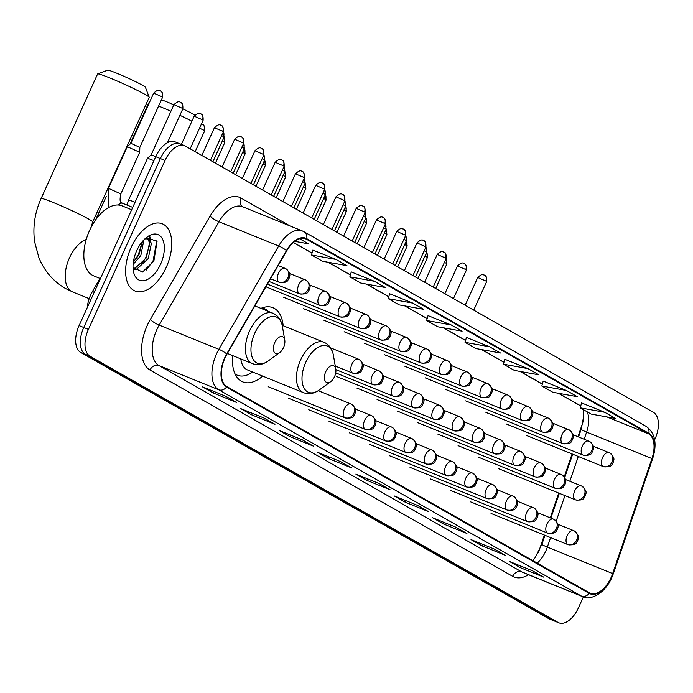 <?xml version="1.0" encoding="UTF-8"?>
<svg xmlns="http://www.w3.org/2000/svg" width="693" height="693" viewBox="0 0 693 693"><rect width="100%" height="100%" fill="white"/><g stroke="black" fill="none" stroke-linecap="round" stroke-linejoin="round"><path stroke-width="1.04" d="M283.151 325.71A40.038 22.159 112.1 0 0 272.903 307.701A40.038 22.159 112.1 0 0 260.932 308.368M577.962 436.729L582.285 424.081A30.215 16.719 112.1 0 0 583.35 420.573M538.262 552.607A30.215 16.719 112.1 0 0 539.544 549.228L544.377 535.074M550.259 517.853L558.723 493.061M564.241 476.905L572.08 453.95M232.597 355.578A40.038 22.159 112.1 0 0 242.81 381.912A40.038 22.159 112.1 0 0 262.708 376.117M87.292 307.545A22.661 12.543 -67.9 0 1 92.429 291.51L99.991 278.421M180.7 144.205A22.661 12.543 112.1 0 0 179.877 143.806L175.208 141.909A22.661 12.543 112.1 0 0 155.726 156.679L79.097 325.606A22.661 12.543 112.1 0 0 80.717 352.451L548.683 618.632A22.661 12.543 112.1 0 0 549.506 619.04L554.175 620.928A22.661 12.543 112.1 0 1 553.343 620.53A22.661 12.543 112.1 0 0 554.175 620.928L558.835 622.816A22.661 12.543 112.1 0 0 578.326 608.056L583.376 596.924M654.634 439.83L654.954 439.128A22.661 12.543 112.1 0 0 653.334 412.283L185.369 146.102A22.661 12.543 112.1 0 0 184.537 145.695A22.661 12.543 112.1 0 0 165.055 160.464L88.427 329.392A22.661 12.543 112.1 0 0 90.047 356.237L85.378 354.34L553.343 620.53L85.378 354.34A22.661 12.543 112.1 0 1 83.758 327.503A22.661 12.543 112.1 0 0 85.378 354.34L80.717 352.451M165.055 160.464L160.386 158.567L83.758 327.503L160.386 158.567A22.661 12.543 112.1 0 1 179.877 143.806A22.661 12.543 112.1 0 0 160.386 158.567L155.726 156.679M166.225 267.385A36.261 20.071 112.1 0 0 162.301 223.796A36.261 20.071 112.1 0 0 131.124 247.418A36.261 20.071 112.1 0 0 135.048 291.008A36.261 20.071 112.1 0 0 166.225 267.385A36.261 20.071 112.1 0 0 162.301 223.796A36.261 20.071 112.1 0 0 131.124 247.418A36.261 20.071 112.1 0 0 135.048 291.008A36.261 20.071 112.1 0 0 166.225 267.385M611.105 577.503A24.177 13.375 -67.9 0 1 590.315 593.251A24.177 13.375 -67.9 0 1 589.431 592.818L226.758 386.529A24.177 13.375 -67.9 0 1 226.94 354.184L286.72 250.823A24.177 13.375 -67.9 0 1 305.596 238.79A24.177 13.375 -67.9 0 1 306.479 239.224L648.648 433.853A24.177 13.375 -67.9 0 1 651.931 458.567L612.655 573.587A24.177 13.375 -67.9 0 1 611.105 577.503M611.391 577.667A24.783 13.713 112.1 0 0 612.984 573.657L652.269 458.636A24.783 13.713 112.1 0 0 648.899 433.307L306.73 238.669A24.783 13.713 112.1 0 0 286.478 250.571L226.698 353.924A24.783 13.713 112.1 0 0 226.516 387.075L589.189 593.373A24.783 13.713 112.1 0 0 611.391 577.667M225.632 396.214L202.313 386.763L213.279 393L236.608 402.46L225.632 396.214M235.828 402.044A6.046 5.024 -60.4 0 0 236.105 402.217A6.046 5.024 -60.4 0 0 236.608 402.46M213.964 391.484L213.279 393M264.024 418.052L240.696 408.593L251.663 414.83L274.991 424.289L264.024 418.052M274.22 423.882A6.046 5.024 -60.4 0 0 274.497 424.055A6.046 5.024 -60.4 0 0 274.991 424.289M252.356 413.323L251.663 414.83M302.408 439.89L279.088 430.431L290.055 436.668L313.375 446.127L302.408 439.89M312.604 445.72A6.046 5.024 -60.4 0 0 312.881 445.885A6.046 5.024 -60.4 0 0 313.375 446.127M290.739 435.161L290.055 436.668M340.8 461.729L317.472 452.269L328.439 458.506L351.767 467.966L340.8 461.729M350.996 467.55A6.046 5.024 -60.4 0 0 351.273 467.723A6.046 5.024 -60.4 0 0 351.767 467.966M329.132 456.99L328.439 458.506M532.735 570.902L509.416 561.443L520.382 567.68L543.702 577.139L532.735 570.902M542.931 576.732A6.046 5.024 -60.4 0 0 543.208 576.905A6.046 5.024 -60.4 0 0 543.702 577.139M521.067 566.172L520.382 567.68M494.352 549.064L471.023 539.604L481.99 545.85L505.318 555.31L494.352 549.064M504.547 554.894A6.046 5.024 -60.4 0 0 504.825 555.067A6.046 5.024 -60.4 0 0 505.318 555.31M482.675 544.334L481.99 545.85M455.959 527.234L432.64 517.775L443.607 524.012L466.926 533.471L455.959 527.234M466.155 533.056A6.046 5.024 -60.4 0 0 466.432 533.229A6.046 5.024 -60.4 0 0 466.926 533.471M444.291 522.496L443.607 524.012M417.576 505.396L394.248 495.937L405.214 502.174L428.543 511.633L417.576 505.396M427.772 511.226A6.046 5.024 -60.4 0 0 428.049 511.391A6.046 5.024 -60.4 0 0 428.543 511.633M405.907 500.667L405.214 502.174M379.184 483.558L355.864 474.099L366.831 480.344L390.15 489.795L379.184 483.558M389.379 489.388A6.046 5.024 -60.4 0 0 389.657 489.561A6.046 5.024 -60.4 0 0 390.15 489.795M367.515 478.828L366.831 480.344M90.047 356.237L558.012 622.418A22.661 12.543 112.1 0 0 558.835 622.816M374.367 281.254L349.861 276.828L360.828 283.065L385.334 287.5L374.367 281.254L351.264 271.925M335.984 259.425L311.478 254.989L322.444 261.226L346.95 265.662L335.984 259.425L312.881 250.095M294.768 241.329L308.558 243.823L299.61 238.73M489.535 346.769L465.029 342.333L475.996 348.57L500.502 353.006L489.535 346.769L466.432 337.43M527.919 368.598L503.413 364.171L514.379 370.409L538.885 374.835L527.919 368.598L504.816 359.269M566.311 390.436L541.805 386.001L552.771 392.247L577.278 396.673L566.311 390.436L543.208 381.107M604.694 412.274L580.188 407.839L591.155 414.076L615.661 418.511L604.694 412.274L581.592 402.936M412.759 303.092L388.253 298.666L399.22 304.903L423.726 309.329L412.759 303.092L389.657 293.763M451.143 324.93L426.637 320.495L437.604 326.741L462.11 331.167L451.143 324.93L428.04 315.601M426.637 320.495L428.049 315.566M465.029 342.333L466.441 337.404M503.413 364.171L504.825 359.234M541.805 386.001L543.217 381.072M580.188 407.839L581.6 402.91M388.253 298.666L389.665 293.728M349.861 276.828L351.273 271.89M311.478 254.989L312.889 250.06M161.417 99.835A20.773 1.265 24.4 0 1 173.856 104.816M182.796 108.879A20.773 1.265 24.4 0 1 193.598 114.354A20.773 1.265 24.4 0 1 194.863 115.099M191.9 121.206A28.326 1.732 -155.6 0 0 179.877 115.315M170.937 111.252A28.326 1.732 -155.6 0 0 158.593 106.064M149.238 102.928A28.326 1.732 -155.6 0 0 148.735 102.936A28.326 1.732 -155.6 0 0 148.64 103.014L129.946 144.231M325.779 371.63A9.07 5.016 112.1 0 0 325.052 380.821A9.07 5.016 112.1 0 0 330.708 381.661A9.07 5.016 112.1 0 0 334.554 376.62A9.07 5.016 112.1 0 0 335.802 369.1A9.07 5.016 112.1 0 0 331.575 365.635A9.07 5.016 112.1 0 0 325.779 371.63M240.8 358.905A27.2 15.047 112.1 0 0 247.635 370.01L303.534 392.68C308.766 394.62 314.042 393.693 319.378 389.899A24.983 13.825 112.1 0 1 303.785 387.604A24.983 13.825 112.1 0 1 305.786 362.266A24.983 13.825 112.1 0 1 321.76 345.738A24.983 13.825 112.1 0 1 333.411 355.292C332.224 348.856 329.08 344.516 323.977 342.273A27.2 15.047 112.1 0 0 300.589 359.988A27.2 15.047 112.1 0 0 303.534 392.68M235.066 373.943A35.889 19.854 112.1 0 0 237.378 375.225A35.889 19.854 112.1 0 0 252.183 372.366L252.65 372.046M268.217 311.322A35.889 19.854 112.1 0 0 264.345 308.714A35.889 19.854 112.1 0 0 261.798 308.021M97.696 73.908L107.666 70.184A20.773 1.265 24.4 0 1 122.107 75.468A20.773 1.265 24.4 0 1 142.559 85.317A20.773 1.265 24.4 0 1 145.435 87.309L149.203 97.271A28.326 1.732 -155.6 0 0 145.27 94.551A28.326 1.732 -155.6 0 0 117.386 81.116A28.326 1.732 -155.6 0 0 97.696 73.908A28.326 1.732 -155.6 0 0 97.609 73.978L41.095 198.553A28.326 1.732 24.4 0 1 60.109 205.362A28.326 1.732 24.4 0 1 88.765 219.118A28.326 1.732 24.4 0 1 92.697 221.959L90.878 227.737M274.74 342.602A9.07 5.016 112.1 0 0 274.012 351.793A9.07 5.016 112.1 0 0 279.669 352.624A9.07 5.016 112.1 0 0 283.515 347.591A9.07 5.016 112.1 0 0 284.762 340.072A9.07 5.016 112.1 0 0 280.535 336.599A9.07 5.016 112.1 0 0 274.74 342.602M92.697 221.959L149.203 97.384A28.326 1.732 -155.6 0 0 149.203 97.271M135.048 202.261L128.681 199.827L147.557 158.212L153.924 160.646M180.414 102.235A4.912 4.08 119.6 0 1 180.821 102.434A4.912 4.08 119.6 0 1 182.181 108.238L173.917 104.669L151.152 154.868L155.743 156.627M108.429 188.305L127.304 146.691L139.691 152.295L120.816 193.919L108.429 188.305L108.498 207.597M160.161 90.714A4.912 4.08 119.6 0 1 160.568 90.913A4.912 4.08 119.6 0 1 161.928 96.717L153.664 93.148L130.899 143.347L139.839 147.401L139.691 152.295M131.653 209.745L122.046 205.847A37.777 20.903 112.1 0 0 89.579 230.457A37.777 20.903 112.1 0 0 93.659 275.857L100.416 278.595M143.919 239.83L140.826 255.57L133.108 264.405M142.446 241.459L138.972 254.825L133.368 262.032M144.837 238.912L148.328 238.842L151.438 243.286L148.233 258.576L136.772 269.161L134.147 269.482M145.954 237.916L148.328 238.842M147.358 238.583L149.584 242.533L146.379 257.822L134.918 268.416L133.636 268.676M160.594 264.18A24.627 13.626 112.1 0 0 162.569 239.206A24.627 13.626 112.1 0 0 147.202 236.945A24.627 13.626 112.1 0 0 136.755 250.623A24.627 13.626 112.1 0 0 133.368 271.058A24.627 13.626 112.1 0 0 144.846 280.474A24.627 13.626 112.1 0 0 160.594 264.18M133.021 267.385L142.507 272.063L153.872 261.036L157.06 241.337L146.492 237.578M156.826 240.705L153.058 260.94L146.388 270.019M149.056 236.512L149.809 239.882M149.835 244.248L145.651 257.943L141.19 264.657M142.403 241.511L138.254 254.937L133.784 261.651M149.775 236.356L150.831 241.45M94.231 292.247L92.429 291.51M548.683 618.632L558.012 622.418M79.097 325.606L88.427 329.392M537.205 563.114A24.177 13.375 112.1 0 0 545.789 551.022A24.177 13.375 112.1 0 0 547.34 547.098L550.588 537.595M528.525 574.714A37.777 20.903 -67.9 0 1 512.681 576.333L150.009 370.045A7.554 6.272 119.6 0 1 158.957 365.54L521.63 571.829A30.215 16.719 112.1 0 0 522.739 572.366L582.449 596.578A30.215 16.719 -67.9 0 1 581.34 596.049A7.554 6.272 -60.4 0 0 589.189 593.373M150.009 370.045A37.777 20.903 -67.9 0 1 147.306 325.312A37.777 20.903 -67.9 0 1 150.286 319.499L210.066 216.147A37.777 20.903 -67.9 0 1 240.939 198.016L290.194 226.022M156.791 329.755A30.215 16.719 112.1 0 0 158.957 365.54L218.667 389.752A30.215 16.719 -67.9 0 1 218.893 349.324L278.673 245.963A30.215 16.719 -67.9 0 1 302.269 230.925L242.55 206.705A30.215 16.719 112.1 0 0 218.962 221.751L159.182 325.112A30.215 16.719 112.1 0 0 156.791 329.755M582.449 596.578C587.326 600.459 603.343 596.422 611.65 577.936L613.374 573.587A7.554 0.632 -161.1 0 1 612.984 573.657M613.374 573.587L652.659 458.567C657.31 443.667 655.145 432.943 646.162 426.394A7.554 6.272 119.6 0 1 648.899 433.307M306.73 238.669A7.554 6.272 -60.4 0 0 303.993 231.757L302.269 230.925M286.478 250.571A7.554 1.542 -150 0 0 278.673 245.963L218.962 221.751A7.554 1.542 30 0 1 210.066 216.147M226.698 353.924A7.554 1.542 -150 0 0 218.893 349.324L159.182 325.112A7.554 1.542 30 0 1 150.286 319.499M226.516 387.075A7.554 6.272 119.6 0 1 218.667 389.752L581.34 596.049L521.63 571.829A7.554 6.272 119.6 0 0 512.681 576.333M242.836 206.826A7.554 6.272 119.6 0 1 240.939 198.016M306.479 239.224L304.66 238.487M612.655 573.587L547.34 547.098A13.6 1.143 18.9 0 1 541.926 544.248L544.975 535.325M651.931 458.567L586.625 432.085A24.177 13.375 112.1 0 0 587.162 411.807M556.219 521.101L564.942 495.582M569.828 481.263L578.291 456.47M584.182 439.249L586.625 432.085A13.6 1.143 18.9 0 1 581.21 429.227L583.775 415.826L583.211 409.554M648.648 433.853L606.903 416.926M580.743 405.899L558.601 393.295M542.359 384.061L520.209 371.465M503.967 362.222L481.826 349.627M465.583 340.393L443.433 327.789M427.2 318.555L405.05 305.951M388.808 296.717L366.658 284.121M350.424 274.878L328.274 262.283M312.032 253.049L293.399 242.446M89.189 298.648L72.548 291.9A28.326 15.679 -67.9 0 1 71.518 291.398A28.326 15.679 -67.9 0 1 69.491 257.848A28.326 15.679 -67.9 0 1 86.218 239.527M254.859 305.908L272.938 313.236C278.04 315.488 281.185 319.828 282.372 326.264A24.983 13.825 112.1 0 0 270.72 316.71A24.983 13.825 112.1 0 0 254.747 333.238A24.983 13.825 112.1 0 0 252.746 358.576A24.983 13.825 112.1 0 0 268.338 360.871L279.669 352.624M272.938 313.236A27.2 15.047 112.1 0 0 249.558 330.959A27.2 15.047 112.1 0 0 252.495 363.643C257.727 365.583 263.002 364.665 268.338 360.871M567.723 544.525A7.554 4.184 112.1 0 0 568 544.655C577.598 545.564 575.935 542.342 577.789 540.627C577.901 538.14 580.777 537.162 574.575 531.089A7.554 6.272 119.6 0 1 576.671 540.02A7.554 6.272 -60.4 0 1 567.723 544.525A7.554 4.184 112.1 0 1 567.186 535.576A7.554 4.184 112.1 0 1 573.683 530.656L574.575 531.089A7.554 6.272 119.6 0 0 573.96 530.795A7.554 4.184 112.1 0 0 573.683 530.656L557.908 524.263M426.611 252.391A4.912 4.08 119.6 0 1 426.749 257.025L427.434 257.519L425.909 246.994M424.93 256.081L426.749 257.025M547.47 533.004A7.554 4.184 112.1 0 0 547.747 533.142C557.345 534.043 555.682 530.821 557.536 529.105C557.648 526.619 560.516 525.64 554.322 519.568A7.554 6.272 119.6 0 1 556.418 528.499A7.554 6.272 -60.4 0 1 547.47 533.004A7.554 4.184 112.1 0 1 546.933 524.055A7.554 4.184 112.1 0 1 553.43 519.135L554.322 519.568A7.554 6.272 119.6 0 0 553.707 519.274A7.554 4.184 112.1 0 0 553.43 519.135L537.655 512.742M406.349 240.869A4.912 4.08 119.6 0 1 406.496 245.504L407.181 245.998L405.656 235.473M404.677 244.56L406.496 245.504M527.217 521.482A7.554 4.184 112.1 0 0 527.494 521.621C537.092 522.522 535.42 519.3 537.283 517.584C537.396 515.098 540.263 514.119 534.069 508.047A7.554 6.272 119.6 0 1 536.165 516.978A7.554 6.272 -60.4 0 1 527.217 521.482A7.554 4.184 112.1 0 1 526.68 512.534A7.554 4.184 112.1 0 1 533.177 507.614L534.069 508.047A7.554 6.272 119.6 0 0 533.445 507.752A7.554 4.184 112.1 0 0 533.177 507.614L517.394 501.221M386.096 229.348A4.912 4.08 119.6 0 1 386.244 233.983L386.919 234.477L385.395 223.952M384.424 233.039L386.244 233.983M506.964 509.961A7.554 4.184 112.1 0 0 507.241 510.1C516.839 511.001 515.168 507.778 517.03 506.063C517.143 503.577 520.01 502.598 513.816 496.526A7.554 6.272 119.6 0 1 515.913 505.457A7.554 6.272 -60.4 0 1 506.964 509.961A7.554 4.184 112.1 0 1 506.427 501.013A7.554 4.184 112.1 0 1 512.915 496.093L513.816 496.526A7.554 6.272 119.6 0 0 513.192 496.231A7.554 4.184 112.1 0 0 512.915 496.093L497.141 489.7M365.843 217.827A4.912 4.08 119.6 0 1 365.991 222.462L366.666 222.955L365.142 212.43M364.171 221.526L365.991 222.462M486.711 498.44A7.554 4.184 112.1 0 0 486.988 498.579C496.578 499.48 494.915 496.257 496.777 494.542C496.89 492.056 499.757 491.077 493.563 485.005A7.554 6.272 119.6 0 1 495.66 493.936A7.554 6.272 -60.4 0 1 486.711 498.44A7.554 4.184 112.1 0 1 486.165 489.492A7.554 4.184 112.1 0 1 492.662 484.572L493.563 485.005A7.554 6.272 119.6 0 0 492.94 484.71A7.554 4.184 112.1 0 0 492.662 484.572L476.888 478.179M345.59 206.306A4.912 4.08 119.6 0 1 345.729 210.941L346.413 211.434L345.651 206.185M343.919 210.005L345.729 210.941M466.458 486.919A7.554 4.184 112.1 0 0 466.735 487.058C476.325 487.959 474.662 484.736 476.524 483.021C476.628 480.535 479.504 479.556 473.31 473.484A7.554 6.272 119.6 0 1 475.407 482.415A7.554 6.272 -60.4 0 1 466.458 486.919A7.554 4.184 112.1 0 1 465.913 477.971A7.554 4.184 112.1 0 1 472.409 473.05L473.31 473.484A7.554 6.272 119.6 0 0 472.687 473.189A7.554 4.184 112.1 0 0 472.409 473.05L456.635 466.658M325.338 194.785A4.912 4.08 119.6 0 1 325.476 199.419L326.16 199.913L324.636 189.397M323.666 198.484L325.476 199.419M446.205 475.398A7.554 4.184 112.1 0 0 446.483 475.537C456.072 476.438 454.409 473.224 456.263 471.5C456.375 469.014 459.251 468.035 453.049 461.962A7.554 6.272 119.6 0 1 455.145 470.894A7.554 6.272 -60.4 0 1 446.205 475.398A7.554 4.184 112.1 0 1 445.66 466.45A7.554 4.184 112.1 0 1 452.157 461.529L453.049 461.962A7.554 6.272 119.6 0 0 452.434 461.668A7.554 4.184 112.1 0 0 452.157 461.529L436.382 455.136M305.085 183.264A4.912 4.08 119.6 0 1 305.223 187.898L305.908 188.392L304.383 177.876M303.404 186.963L305.223 187.898M425.952 463.877A7.554 4.184 112.1 0 0 426.221 464.015C435.819 464.916 434.156 461.703 436.01 459.979C436.122 457.493 438.998 456.514 432.796 450.441A7.554 6.272 119.6 0 1 434.892 459.372A7.554 6.272 -60.4 0 1 425.952 463.877A7.554 4.184 112.1 0 1 425.407 454.929A7.554 4.184 112.1 0 1 431.904 450.008L432.796 450.441A7.554 6.272 119.6 0 0 432.181 450.147A7.554 4.184 112.1 0 0 431.904 450.008L416.129 443.615M284.832 171.743A4.912 4.08 119.6 0 1 284.97 176.377L285.655 176.871L284.884 171.621M283.151 175.442L284.97 176.377M405.691 452.356A7.554 4.184 112.1 0 0 405.968 452.494C415.566 453.395 413.903 450.181 415.757 448.458C415.869 445.971 418.745 444.993 412.543 438.92A7.554 6.272 119.6 0 1 414.639 447.86A7.554 6.272 -60.4 0 1 405.691 452.356A7.554 4.184 112.1 0 1 405.154 443.407A7.554 4.184 112.1 0 1 411.651 438.487L412.543 438.92A7.554 6.272 119.6 0 0 411.928 438.626A7.554 4.184 112.1 0 0 411.651 438.487L395.876 432.094M264.579 160.222A4.912 4.08 119.6 0 1 264.717 164.856L265.402 165.35L263.877 154.834M262.898 163.92L264.717 164.856M385.438 440.835A7.554 4.184 112.1 0 0 385.715 440.973C395.313 441.874 393.641 438.66 395.504 436.936C395.616 434.45 398.484 433.471 392.29 427.408A7.554 6.272 119.6 0 1 394.386 436.339A7.554 6.272 -60.4 0 1 385.438 440.835A7.554 4.184 112.1 0 1 384.901 431.895A7.554 4.184 112.1 0 1 391.398 426.966L392.29 427.408A7.554 6.272 119.6 0 0 391.666 427.105A7.554 4.184 112.1 0 0 391.398 426.966L375.615 420.573M244.317 148.7A4.912 4.08 119.6 0 1 244.464 153.335L245.14 153.829L243.615 143.312M242.645 152.399L244.464 153.335M365.185 429.313A7.554 4.184 112.1 0 0 365.462 429.452C375.06 430.353 373.388 427.139 375.251 425.415C375.363 422.929 378.231 421.95 372.037 415.887A7.554 6.272 119.6 0 1 374.133 424.818A7.554 6.272 -60.4 0 1 365.185 429.313A7.554 4.184 112.1 0 1 364.648 420.374A7.554 4.184 112.1 0 1 371.136 415.445L372.037 415.887A7.554 6.272 119.6 0 0 371.413 415.583A7.554 4.184 112.1 0 0 371.136 415.445L355.362 409.052M224.064 137.179A4.912 4.08 119.6 0 1 224.211 141.814L224.887 142.308L223.363 131.791M222.392 140.878L224.211 141.814M344.932 417.792A7.554 4.184 112.1 0 0 345.209 417.931C354.807 418.832 353.135 415.618 354.998 413.894C355.111 411.408 357.978 410.429 351.784 404.365A7.554 6.272 119.6 0 1 353.88 413.297A7.554 6.272 -60.4 0 1 344.932 417.792A7.554 4.184 112.1 0 1 344.395 408.853A7.554 4.184 112.1 0 1 350.883 403.924L351.784 404.365A7.554 6.272 119.6 0 0 351.16 404.062A7.554 4.184 112.1 0 0 350.883 403.924L318.226 390.687M203.95 130.293L204.634 130.786C204.929 122.99 201.897 124.991 202.59 124.489A4.912 4.08 119.6 0 1 203.95 130.293L199.532 128.153M202.191 124.298A4.912 4.08 119.6 0 1 202.59 124.489L201.412 124.012M446.101 258.645A4.912 4.08 119.6 0 1 446.249 263.279L446.924 263.773L446.162 258.515M575.294 499.757A7.554 4.184 112.1 0 0 575.571 499.896C585.169 500.796 583.497 497.583 585.36 495.859C585.472 493.373 588.34 492.394 582.146 486.321A7.554 6.272 119.6 0 1 584.242 495.252A7.554 6.272 -60.4 0 1 575.294 499.757A7.554 4.184 112.1 0 1 574.748 490.809A7.554 4.184 112.1 0 1 581.245 485.888L582.146 486.321A7.554 6.272 119.6 0 0 581.522 486.027A7.554 4.184 112.1 0 0 581.245 485.888L565.471 479.495M444.43 262.335L446.249 263.279M425.849 247.124A4.912 4.08 119.6 0 1 425.987 251.758L426.671 252.252L415.454 276.975M555.041 488.236A7.554 4.184 112.1 0 0 555.318 488.374C564.908 489.275 563.244 486.062 565.107 484.338C565.211 481.852 568.087 480.873 561.893 474.8A7.554 6.272 119.6 0 1 563.989 483.74A7.554 6.272 -60.4 0 1 555.041 488.236A7.554 4.184 112.1 0 1 554.495 479.287A7.554 4.184 112.1 0 1 560.992 474.367L561.893 474.8A7.554 6.272 119.6 0 0 561.269 474.506A7.554 4.184 112.1 0 0 560.992 474.367L545.218 467.974M424.177 250.814L425.987 251.758M405.596 235.603A4.912 4.08 119.6 0 1 405.734 240.237L406.419 240.731L395.201 265.454M534.788 476.715A7.554 4.184 112.1 0 0 535.065 476.853C544.655 477.754 542.991 474.54 544.845 472.817C544.958 470.33 547.834 469.352 541.631 463.288A7.554 6.272 119.6 0 1 543.728 472.219A7.554 6.272 -60.4 0 1 534.788 476.715A7.554 4.184 112.1 0 1 534.242 467.775A7.554 4.184 112.1 0 1 540.739 462.846L541.631 463.288A7.554 6.272 119.6 0 0 541.016 462.985A7.554 4.184 112.1 0 0 540.739 462.846L524.965 456.453M403.924 239.293L405.734 240.237M385.343 224.082A4.912 4.08 119.6 0 1 385.481 228.716L386.166 229.21L374.948 253.933M514.535 465.194A7.554 4.184 112.1 0 0 514.804 465.332C524.402 466.233 522.739 463.019 524.592 461.295C524.705 458.809 527.581 457.83 521.379 451.767A7.554 6.272 119.6 0 1 523.475 460.698A7.554 6.272 -60.4 0 1 514.535 465.194A7.554 4.184 112.1 0 1 513.989 456.254A7.554 4.184 112.1 0 1 520.486 451.325L521.379 451.767A7.554 6.272 119.6 0 0 520.764 451.464A7.554 4.184 112.1 0 0 520.486 451.325L504.712 444.932M383.662 227.772L385.481 228.716M365.09 212.56A4.912 4.08 119.6 0 1 365.228 217.195L365.913 217.689L354.695 242.411M494.274 453.672A7.554 4.184 112.1 0 0 494.551 453.811C504.149 454.712 502.486 451.498 504.339 449.774C504.452 447.288 507.328 446.309 501.126 440.246A7.554 6.272 119.6 0 1 503.222 449.177A7.554 6.272 -60.4 0 1 494.274 453.672A7.554 4.184 112.1 0 1 493.737 444.733A7.554 4.184 112.1 0 1 500.233 439.804L501.126 440.246A7.554 6.272 119.6 0 0 500.511 439.942A7.554 4.184 112.1 0 0 500.233 439.804L484.459 433.411M363.409 216.251L365.228 217.195M344.837 201.039A4.912 4.08 119.6 0 1 344.975 205.674L345.66 206.167L344.889 200.918M474.021 442.151A7.554 4.184 112.1 0 0 474.298 442.29C483.896 443.191 482.233 439.977 484.086 438.253C484.199 435.767 487.066 434.788 480.873 428.724A7.554 6.272 119.6 0 1 482.969 437.655A7.554 6.272 -60.4 0 1 474.021 442.151A7.554 4.184 112.1 0 1 473.484 433.212A7.554 4.184 112.1 0 1 479.98 428.283L480.873 428.724A7.554 6.272 119.6 0 0 480.249 428.421A7.554 4.184 112.1 0 0 479.98 428.283L464.206 421.89M343.156 204.73L344.975 205.674M324.575 189.518A4.912 4.08 119.6 0 1 324.722 194.153L325.398 194.646L314.189 219.369M453.768 430.63A7.554 4.184 112.1 0 0 454.045 430.769C463.643 431.67 461.971 428.456 463.834 426.732C463.946 424.246 466.813 423.267 460.62 417.203A7.554 6.272 119.6 0 1 462.716 426.134A7.554 6.272 -60.4 0 1 453.768 430.63A7.554 4.184 112.1 0 1 453.231 421.69A7.554 4.184 112.1 0 1 459.719 416.77L460.62 417.203A7.554 6.272 119.6 0 0 459.996 416.9A7.554 4.184 112.1 0 0 459.719 416.77L443.944 410.369M322.903 193.208L324.722 194.153M304.322 177.997A4.912 4.08 119.6 0 1 304.47 182.631L305.145 183.125L293.927 207.848M433.515 419.109A7.554 4.184 112.1 0 0 433.792 419.248C443.39 420.149 441.718 416.935 443.581 415.211C443.693 412.725 446.561 411.746 440.367 405.682A7.554 6.272 119.6 0 1 442.463 414.613A7.554 6.272 -60.4 0 1 433.515 419.109A7.554 4.184 112.1 0 1 432.978 410.169A7.554 4.184 112.1 0 1 439.466 405.249L440.367 405.682A7.554 6.272 119.6 0 0 439.743 405.379A7.554 4.184 112.1 0 0 439.466 405.249L423.692 398.847M302.65 181.687L304.47 182.631M284.069 166.476A4.912 4.08 119.6 0 1 284.208 171.11L284.892 171.604L284.13 166.355M413.262 407.597A7.554 4.184 112.1 0 0 413.539 407.727C423.128 408.627 421.465 405.414 423.328 403.69C423.432 401.212 426.308 400.225 420.114 394.161A7.554 6.272 119.6 0 1 422.21 403.092A7.554 6.272 -60.4 0 1 413.262 407.597A7.554 4.184 112.1 0 1 412.716 398.648A7.554 4.184 112.1 0 1 419.213 393.728L420.114 394.161A7.554 6.272 119.6 0 0 419.49 393.858A7.554 4.184 112.1 0 0 419.213 393.728L403.439 387.326M282.397 170.166L284.208 171.11M263.816 154.955A4.912 4.08 119.6 0 1 263.955 159.589L264.639 160.083L253.421 184.806M393.009 396.075A7.554 4.184 112.1 0 0 393.286 396.205C402.876 397.106 401.212 393.893 403.066 392.169C403.179 389.691 406.055 388.704 399.861 382.64A7.554 6.272 119.6 0 1 401.949 391.571A7.554 6.272 -60.4 0 1 393.009 396.075A7.554 4.184 112.1 0 1 392.463 387.127A7.554 4.184 112.1 0 1 398.96 382.207L399.861 382.64A7.554 6.272 119.6 0 0 399.237 382.337A7.554 4.184 112.1 0 0 398.96 382.207L383.186 375.805M262.145 158.645L263.955 159.589M243.564 143.434A4.912 4.08 119.6 0 1 243.702 148.068L244.386 148.562L233.169 173.285M372.756 384.554A7.554 4.184 112.1 0 0 373.025 384.684C382.623 385.585 380.959 382.371 382.813 380.648C382.926 378.17 385.802 377.183 379.599 371.119A7.554 6.272 119.6 0 1 381.696 380.05A7.554 6.272 -60.4 0 1 372.756 384.554A7.554 4.184 112.1 0 1 372.21 375.606A7.554 4.184 112.1 0 1 378.707 370.686L379.599 371.119A7.554 6.272 119.6 0 0 378.984 370.816A7.554 4.184 112.1 0 0 378.707 370.686L362.933 364.284M241.883 147.124L243.702 148.068M223.311 131.913A4.912 4.08 119.6 0 1 223.449 136.547L224.134 137.041L212.916 161.764M352.494 373.033A7.554 4.184 112.1 0 0 352.772 373.163C362.37 374.064 360.706 370.85 362.56 369.126C362.673 366.649 365.549 365.661 359.346 359.598A7.554 6.272 119.6 0 1 361.443 368.529A7.554 6.272 -60.4 0 1 352.494 373.033A7.554 4.184 112.1 0 1 351.957 364.085A7.554 4.184 112.1 0 1 358.454 359.165L359.346 359.598A7.554 6.272 119.6 0 0 358.731 359.295A7.554 4.184 112.1 0 0 358.454 359.165L330.622 347.877M221.63 135.603L223.449 136.547M485.992 281.046L486.677 281.54C486.971 273.752 483.939 275.745 484.632 275.242A4.912 4.08 119.6 0 1 485.992 281.046L477.737 277.486L465.142 305.241M484.225 275.052A4.912 4.08 119.6 0 1 484.632 275.242L483.913 274.904C484.035 275.823 483.636 272.063 477.737 277.486M603.118 466.51A7.554 4.184 112.1 0 0 603.386 466.649C612.984 467.55 611.321 464.336 613.175 462.612C613.288 460.126 616.164 459.147 609.961 453.083A7.554 6.272 119.6 0 1 612.058 462.014A7.554 6.272 -60.4 0 1 603.118 466.51A7.554 4.184 112.1 0 1 602.572 457.571A7.554 4.184 112.1 0 1 609.069 452.65L609.961 453.083A7.554 6.272 119.6 0 0 609.346 452.78A7.554 4.184 112.1 0 0 609.069 452.65L593.295 446.249M465.739 269.525L466.424 270.019C466.718 262.231 463.686 264.224 464.379 263.721A4.912 4.08 119.6 0 1 465.739 269.525L457.475 265.965L444.889 293.719M463.972 263.531A4.912 4.08 119.6 0 1 464.379 263.721L463.66 263.392C463.782 264.302 463.383 260.542 457.475 265.965M582.856 454.989A7.554 4.184 112.1 0 0 583.134 455.128C592.732 456.029 591.068 452.815 592.922 451.091C593.035 448.605 595.911 447.626 589.708 441.562A7.554 6.272 119.6 0 1 591.805 450.493A7.554 6.272 -60.4 0 1 582.856 454.989A7.554 4.184 112.1 0 1 582.319 446.049A7.554 4.184 112.1 0 1 588.816 441.129L589.708 441.562A7.554 6.272 119.6 0 0 589.093 441.259A7.554 4.184 112.1 0 0 588.816 441.129L573.042 434.728M445.486 258.013L446.171 258.498C446.465 250.71 443.433 252.702 444.126 252.2A4.912 4.08 119.6 0 1 445.486 258.013L437.222 254.444L424.636 282.198M443.719 252.009A4.912 4.08 119.6 0 1 444.126 252.2L443.407 251.871C443.529 252.78 443.122 249.021 437.222 254.444M562.603 443.477A7.554 4.184 112.1 0 0 562.881 443.607C572.479 444.508 570.815 441.294 572.669 439.57C572.782 437.092 575.649 436.105 569.455 430.041A7.554 6.272 119.6 0 1 571.552 438.972A7.554 6.272 -60.4 0 1 562.603 443.477A7.554 4.184 112.1 0 1 562.066 434.528A7.554 4.184 112.1 0 1 568.563 429.608L569.455 430.041A7.554 6.272 119.6 0 0 568.84 429.738A7.554 4.184 112.1 0 0 568.563 429.608L552.789 423.206M425.233 246.491L425.918 246.977C426.204 239.189 423.18 241.181 423.873 240.679A4.912 4.08 119.6 0 1 425.233 246.491L416.969 242.922L404.383 270.677M423.466 240.488A4.912 4.08 119.6 0 1 423.873 240.679L423.146 240.35C423.276 241.259 422.869 237.5 416.969 242.922M542.35 431.956A7.554 4.184 112.1 0 0 542.628 432.085C552.226 432.986 550.554 429.773 552.416 428.049C552.529 425.571 555.396 424.584 549.202 418.52A7.554 6.272 119.6 0 1 551.299 427.451A7.554 6.272 -60.4 0 1 542.35 431.956A7.554 4.184 112.1 0 1 541.813 423.007A7.554 4.184 112.1 0 1 548.302 418.087L549.202 418.52A7.554 6.272 119.6 0 0 548.579 418.217A7.554 4.184 112.1 0 0 548.302 418.087L532.527 411.685M404.981 234.97L405.656 235.455C405.951 227.668 402.928 229.66 403.612 229.158A4.912 4.08 119.6 0 1 404.981 234.97L396.717 231.401L384.13 259.156M403.213 228.967A4.912 4.08 119.6 0 1 403.612 229.158L402.893 228.829C403.014 229.738 402.616 225.979 396.717 231.401M522.098 420.434A7.554 4.184 112.1 0 0 522.375 420.564C531.973 421.465 530.301 418.251 532.163 416.528C532.276 414.05 535.143 413.063 528.95 406.999A7.554 6.272 119.6 0 1 531.046 415.93A7.554 6.272 -60.4 0 1 522.098 420.434A7.554 4.184 112.1 0 1 521.56 411.486A7.554 4.184 112.1 0 1 528.049 406.566L528.95 406.999A7.554 6.272 119.6 0 0 528.326 406.696A7.554 4.184 112.1 0 0 528.049 406.566L512.274 400.164M384.728 223.449L385.403 223.934C385.698 216.147 382.675 218.139 383.359 217.637A4.912 4.08 119.6 0 1 384.728 223.449L376.464 219.88L363.868 247.635M382.96 217.446A4.912 4.08 119.6 0 1 383.359 217.637L382.64 217.307C382.761 218.217 382.363 214.458 376.464 219.88M501.845 408.913A7.554 4.184 112.1 0 0 502.122 409.043C511.711 409.944 510.048 406.73 511.91 405.007C512.014 402.529 514.89 401.542 508.697 395.478A7.554 6.272 119.6 0 1 510.793 404.409A7.554 6.272 -60.4 0 1 501.845 408.913A7.554 4.184 112.1 0 1 501.299 399.965A7.554 4.184 112.1 0 1 507.796 395.045L508.697 395.478A7.554 6.272 119.6 0 0 508.073 395.175A7.554 4.184 112.1 0 0 507.796 395.045L492.021 388.643M364.466 211.928L365.15 212.413C365.445 204.626 362.413 206.618 363.106 206.116A4.912 4.08 119.6 0 1 364.466 211.928L356.211 208.359L343.615 236.114M362.708 205.925A4.912 4.08 119.6 0 1 363.106 206.116L362.387 205.786C362.508 206.705 362.11 202.936 356.211 208.359M481.592 397.392A7.554 4.184 112.1 0 0 481.869 397.522C491.458 398.423 489.795 395.209 491.658 393.485C491.761 391.008 494.637 390.029 488.444 383.957A7.554 6.272 119.6 0 1 490.54 392.888A7.554 6.272 -60.4 0 1 481.592 397.392A7.554 4.184 112.1 0 1 481.046 388.444A7.554 4.184 112.1 0 1 487.543 383.524L488.444 383.957A7.554 6.272 119.6 0 0 487.82 383.653A7.554 4.184 112.1 0 0 487.543 383.524L471.768 377.122M344.213 200.407L344.897 200.892C345.192 193.104 342.16 195.097 342.853 194.594A4.912 4.08 119.6 0 1 344.213 200.407L335.958 196.838L323.362 224.593M342.455 194.404A4.912 4.08 119.6 0 1 342.853 194.594L342.134 194.265C342.255 195.183 341.857 191.415 335.958 196.838M461.339 385.871A7.554 4.184 112.1 0 0 461.607 386.001C471.205 386.902 469.542 383.688 471.396 381.964C471.509 379.487 474.384 378.508 468.182 372.436A7.554 6.272 119.6 0 1 470.278 381.367A7.554 6.272 -60.4 0 1 461.339 385.871A7.554 4.184 112.1 0 1 460.793 376.923A7.554 4.184 112.1 0 1 467.29 372.002L468.182 372.436A7.554 6.272 119.6 0 0 467.567 372.132A7.554 4.184 112.1 0 0 467.29 372.002L451.515 365.601M323.96 188.886L324.645 189.371C324.939 181.583 321.907 183.576 322.6 183.082A4.912 4.08 119.6 0 1 323.96 188.886L315.696 185.317L303.11 213.072M322.193 182.883A4.912 4.08 119.6 0 1 322.6 183.082L321.881 182.744C322.002 183.662 321.604 179.894 315.696 185.317M441.077 374.35A7.554 4.184 112.1 0 0 441.354 374.48C450.952 375.381 449.289 372.167 451.143 370.443C451.256 367.966 454.132 366.987 447.929 360.914A7.554 6.272 119.6 0 1 450.026 369.845A7.554 6.272 -60.4 0 1 441.077 374.35A7.554 4.184 112.1 0 1 440.54 365.402A7.554 4.184 112.1 0 1 447.037 360.481L447.929 360.914A7.554 6.272 119.6 0 0 447.314 360.611A7.554 4.184 112.1 0 0 447.037 360.481L431.263 354.08M303.707 177.365L304.392 177.85C304.686 170.062 301.654 172.063 302.347 171.561A4.912 4.08 119.6 0 1 303.707 177.365L295.443 173.796L282.857 201.55M301.94 171.362A4.912 4.08 119.6 0 1 302.347 171.561L301.628 171.223C301.75 172.141 301.351 168.373 295.443 173.796M420.824 362.829A7.554 4.184 112.1 0 0 421.101 362.959C430.7 363.86 429.036 360.646 430.89 358.922C431.003 356.445 433.879 355.466 427.676 349.393A7.554 6.272 119.6 0 1 429.773 358.324A7.554 6.272 -60.4 0 1 420.824 362.829A7.554 4.184 112.1 0 1 420.287 353.88A7.554 4.184 112.1 0 1 426.784 348.96L427.676 349.393A7.554 6.272 119.6 0 0 427.061 349.09A7.554 4.184 112.1 0 0 426.784 348.96L411.01 342.559M283.454 165.844L284.139 166.337C284.433 158.541 281.401 160.542 282.094 160.04A4.912 4.08 119.6 0 1 283.454 165.844L275.19 162.275L262.604 190.029M281.687 159.84A4.912 4.08 119.6 0 1 282.094 160.04L281.367 159.702C281.497 160.62 281.089 156.852 275.19 162.275M400.571 351.308A7.554 4.184 112.1 0 0 400.849 351.438C410.447 352.339 408.775 349.125 410.637 347.401C410.75 344.923 413.617 343.945 407.423 337.872A7.554 6.272 119.6 0 1 409.52 346.803A7.554 6.272 -60.4 0 1 400.571 351.308A7.554 4.184 112.1 0 1 400.034 342.359A7.554 4.184 112.1 0 1 406.531 337.439L407.423 337.872A7.554 6.272 119.6 0 0 406.8 337.569A7.554 4.184 112.1 0 0 406.531 337.439L390.748 331.037M263.201 154.322L263.886 154.816C264.172 147.02 261.148 149.021 261.841 148.519A4.912 4.08 119.6 0 1 263.201 154.322L254.937 150.753L242.351 178.508M261.434 148.319A4.912 4.08 119.6 0 1 261.841 148.519L261.114 148.181C261.235 149.099 260.837 145.331 254.937 150.753M380.318 339.787A7.554 4.184 112.1 0 0 380.596 339.916C390.194 340.817 388.522 337.604 390.384 335.88C390.497 333.402 393.364 332.423 387.17 326.351A7.554 6.272 119.6 0 1 389.267 335.282A7.554 6.272 -60.4 0 1 380.318 339.787A7.554 4.184 112.1 0 1 379.781 330.838A7.554 4.184 112.1 0 1 386.27 325.918L387.17 326.351A7.554 6.272 119.6 0 0 386.547 326.048A7.554 4.184 112.1 0 0 386.27 325.918L370.495 319.516M242.948 142.801L243.624 143.295C243.919 135.499 240.895 137.5 241.58 136.997A4.912 4.08 119.6 0 1 242.948 142.801L234.684 139.232L222.089 166.987M241.181 136.798A4.912 4.08 119.6 0 1 241.58 136.997L240.861 136.66C240.982 137.578 240.584 133.81 234.684 139.232M360.065 328.265A7.554 4.184 112.1 0 0 360.343 328.395C369.941 329.296 368.269 326.082 370.131 324.359C370.244 321.881 373.111 320.902 366.918 314.83A7.554 6.272 119.6 0 1 369.014 323.761A7.554 6.272 -60.4 0 1 360.065 328.265A7.554 4.184 112.1 0 1 359.528 319.317A7.554 4.184 112.1 0 1 366.017 314.397L366.918 314.83A7.554 6.272 119.6 0 0 366.294 314.527A7.554 4.184 112.1 0 0 366.017 314.397L350.242 307.995M222.696 131.28L223.371 131.774C223.666 123.978 220.634 125.979 221.327 125.476A4.912 4.08 119.6 0 1 222.696 131.28L214.432 127.711L201.836 155.466M220.928 125.277A4.912 4.08 119.6 0 1 221.327 125.476L220.608 125.138C220.729 126.057 220.331 122.289 214.432 127.711M339.813 316.744A7.554 4.184 112.1 0 0 340.09 316.874C349.679 317.775 348.016 314.561 349.878 312.838C349.982 310.36 352.858 309.381 346.665 303.309A7.554 6.272 119.6 0 1 348.761 312.24A7.554 6.272 -60.4 0 1 339.813 316.744A7.554 4.184 112.1 0 1 339.267 307.796A7.554 4.184 112.1 0 1 345.764 302.876L346.665 303.309A7.554 6.272 119.6 0 0 346.041 303.006A7.554 4.184 112.1 0 0 345.764 302.876L329.989 296.474M202.434 119.759L203.118 120.253C203.413 112.457 200.381 114.458 201.074 113.955A4.912 4.08 119.6 0 1 202.434 119.759L194.179 116.19L181.375 144.413M200.675 113.756A4.912 4.08 119.6 0 1 201.074 113.955L200.355 113.617C200.476 114.536 200.078 110.767 194.179 116.19M319.56 305.223A7.554 4.184 112.1 0 0 319.837 305.353C329.426 306.254 327.763 303.04 329.617 301.316C329.729 298.839 332.605 297.86 326.403 291.788A7.554 6.272 119.6 0 1 328.499 300.719A7.554 6.272 -60.4 0 1 319.56 305.223A7.554 4.184 112.1 0 1 319.014 296.275A7.554 4.184 112.1 0 1 325.511 291.355L326.403 291.788A7.554 6.272 119.6 0 0 325.788 291.484A7.554 4.184 112.1 0 0 325.511 291.355L309.736 284.962M182.181 108.238L182.865 108.732C183.16 100.935 180.128 102.936 180.821 102.434L180.102 102.096C180.223 103.014 179.825 99.246 173.917 104.669M299.307 293.702A7.554 4.184 112.1 0 0 299.575 293.832C309.173 294.742 307.51 291.519 309.364 289.795C309.476 287.318 312.352 286.339 306.15 280.267A7.554 6.272 119.6 0 1 308.246 289.198A7.554 6.272 -60.4 0 1 299.307 293.702A7.554 4.184 112.1 0 1 298.761 284.754A7.554 4.184 112.1 0 1 305.258 279.833L306.15 280.267A7.554 6.272 119.6 0 0 305.535 279.963A7.554 4.184 112.1 0 0 305.258 279.833L289.483 273.44M161.928 96.717L162.612 97.211C162.907 89.414 159.875 91.415 160.568 90.913L159.849 90.575C159.97 91.493 159.572 87.725 153.664 93.148M279.045 282.181A7.554 4.184 112.1 0 0 279.322 282.311C288.92 283.22 287.257 279.998 289.111 278.274C289.224 275.797 292.099 274.818 285.897 268.745A7.554 6.272 119.6 0 1 287.993 277.676A7.554 6.272 -60.4 0 1 279.045 282.181A7.554 4.184 112.1 0 1 278.508 273.233A7.554 4.184 112.1 0 1 285.005 268.312L285.897 268.745A7.554 6.272 119.6 0 0 285.282 268.442A7.554 4.184 112.1 0 0 285.005 268.312L278.196 265.558M120.816 193.919C119.612 199.74 119.95 202.72 121.829 202.841L122.609 203.274A6.8 3.76 112.1 0 0 118.468 205.015M646.162 426.394L303.993 231.757M184.537 145.695L179.877 143.806M580.725 405.977L558.359 393.252M542.333 384.139L519.967 371.422M503.95 362.309L481.583 349.584M465.557 340.471L443.191 327.746M427.174 318.633L404.807 305.908M388.782 296.803L366.415 284.078M350.398 274.965L328.032 262.24M312.006 253.127L293.33 242.507M550.857 518.095L559.329 493.303M564.691 477.59L572.687 454.192M578.568 436.971L581.21 429.227M541.926 544.248L534.97 557.848L532.778 560.602M378.932 483.454L389.657 489.561M417.316 505.292L428.049 511.391M455.708 527.13L466.432 533.229M494.092 548.96L504.825 555.067M532.484 570.798L543.208 576.905M340.54 461.625L351.273 467.723M302.157 439.786L312.881 445.885M263.764 417.948L274.497 424.055M225.381 396.11L236.105 402.217M149.324 102.72L148.735 102.936M95.66 219.82L106.341 196.266M330.708 381.661L319.378 389.899M235.265 374.367L237.378 375.225M262.231 307.857L264.345 308.714M282.19 325.32L323.977 342.273M335.802 369.1L333.411 355.292M72.548 291.9L65.471 288.47C53.231 281.323 44.387 271.093 38.921 257.761L34.65 241.909C32.632 227.087 34.78 212.63 41.095 198.553M227.365 353.456L252.495 363.643M284.762 340.072L282.372 326.264M491.034 513.444L568 544.655M427.434 257.519L417.957 278.395M470.772 501.923L547.747 533.142M407.181 245.998L397.704 266.874M450.519 490.401L527.494 521.621M386.919 234.477L377.451 255.362M430.266 478.88L507.241 510.1M366.666 222.955L357.198 243.841M410.013 467.359L486.988 498.579M346.413 211.434L336.945 232.32M389.761 455.838L466.735 487.058M326.16 199.913L316.684 220.798M369.508 444.317L446.483 475.537M305.908 188.392L296.431 209.277M349.255 432.796L426.221 464.015M285.655 176.871L276.178 197.756M328.993 421.283L405.968 452.494M265.402 165.35L255.925 186.235M308.74 409.762L385.715 440.973M245.14 153.829L235.672 174.714M288.487 398.241L365.462 429.452M224.887 142.308L215.419 163.193M268.234 386.72L345.209 417.931M204.634 130.786L195.166 151.672M498.596 468.676L575.571 499.896M446.924 263.773L435.706 288.496M478.343 457.163L555.318 488.374M458.09 445.642L535.065 476.853M437.837 434.121L514.804 465.332M417.584 422.6L494.551 453.811M397.323 411.079L474.298 442.29M345.66 206.167L334.442 230.89M377.07 399.558L454.045 430.769M356.817 388.037L433.792 419.248M336.564 376.516L413.539 407.727M284.892 171.604L273.674 196.327M335.724 372.869L393.286 396.205M335.871 369.62L373.025 384.684M335.273 366.069L352.772 373.163M526.42 435.438L603.386 466.649M486.677 281.54L473.717 310.118M506.167 423.917L583.134 455.128M466.424 270.019L453.465 298.596M485.906 412.396L562.881 443.607M446.171 258.498L433.203 287.075M465.653 400.875L542.628 432.085M425.918 246.977L412.95 275.554M445.4 389.353L522.375 420.564M405.656 235.455L392.697 264.033M425.147 377.832L502.122 409.043M385.403 223.934L372.444 252.512M404.894 366.311L481.869 397.522M365.15 212.413L352.191 240.991M384.641 354.79L461.607 386.001M344.897 200.892L331.938 229.47M364.388 343.269L441.354 374.48M324.645 189.371L311.685 217.948M344.126 331.748L421.101 362.959M304.392 177.85L291.432 206.427M323.874 320.227L400.849 351.438M284.139 166.337L271.171 194.906M303.621 308.706L380.596 339.916M263.886 154.816L250.918 183.385M283.368 297.184L360.343 328.395M243.624 143.295L230.665 171.864M265.913 286.798L340.09 316.874M223.371 131.774L210.412 160.343M267.463 284.121L319.837 305.353M203.118 120.253L190.159 148.822M269.014 281.445L299.575 293.832M128.681 199.827L126.984 205.05M151.152 154.868L147.566 158.203M182.865 108.732L167.42 142.775M270.565 278.759L279.322 282.311M132.727 207.38L122.609 203.274M130.899 143.347L127.313 146.682M162.612 97.211L139.839 147.401"/></g></svg>
